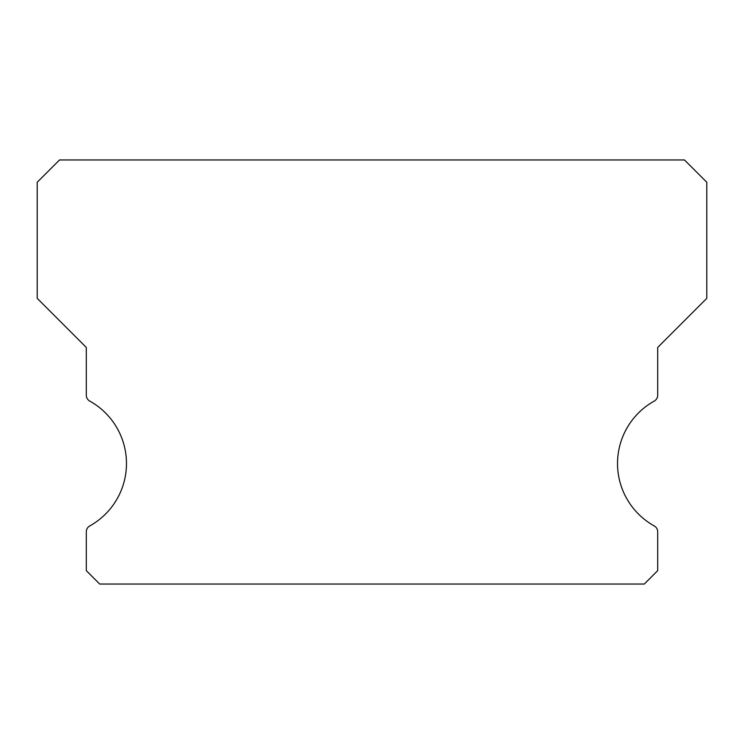 <?xml version="1.0" encoding="UTF-8"?>
<svg xmlns="http://www.w3.org/2000/svg" width="744" height="744" viewBox="0 0 744 744"><rect width="100%" height="100%" fill="white"/><g stroke="black" fill="none" stroke-linecap="round" stroke-linejoin="round"><path stroke-width="1.12" d="M654.255 525.943A71.424 71.424 0 0 1 654.255 401.081A6.696 6.696 0 0 0 657.696 395.222L657.696 347.448L706.8 298.344L706.8 182.28L684.48 159.96L59.52 159.96L37.2 182.28L37.2 298.344L86.304 347.448L86.304 395.222A6.696 6.696 0 0 0 89.745 401.081A71.424 71.424 0 0 1 89.745 525.943A6.696 6.696 0 0 0 86.304 531.802L86.304 570.648L99.696 584.04L644.304 584.04L657.696 570.648L657.696 531.802A6.696 6.696 0 0 0 654.255 525.943"/></g></svg>
